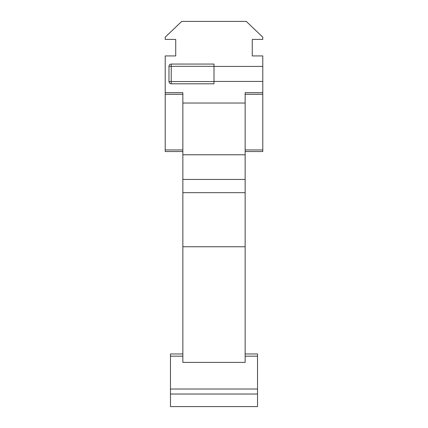 <?xml version="1.0" encoding="UTF-8"?>
<svg xmlns="http://www.w3.org/2000/svg" width="428" height="428" viewBox="0 0 428 428"><rect width="100%" height="100%" fill="white"/><g stroke="black" fill="none" stroke-linecap="round" stroke-linejoin="round"><path stroke-width="0.64" d="M170.472 390.571L170.472 389.025L257.528 389.025L257.528 406.6L170.472 406.6L170.472 390.571M182.858 94.294L165.219 94.294L165.219 92.694L182.858 92.694L182.858 179.428L245.142 179.428L245.142 362.382L182.858 362.382L182.858 246.753L245.142 246.753M214 81.438L262.781 81.438L262.781 55.924L252.274 55.924L252.274 39.413L262.781 39.413L262.781 37.161L246.271 21.4L181.729 21.4L165.219 37.161L165.219 39.413L175.726 39.413L175.726 55.924L165.219 55.924L165.219 92.694L182.858 92.694M182.858 151.544L165.219 151.544L165.219 149.944L182.858 149.944M165.219 94.294L165.219 149.944M245.142 192.67L182.858 192.67L182.858 246.753M182.858 192.67L182.858 179.428M262.781 81.438L262.781 92.694L245.142 92.694L245.142 179.428M245.142 92.694L262.781 92.694L262.781 151.544L245.142 151.544M182.858 103.025L245.142 103.025M214 66.426L262.781 66.426M182.858 154.781L245.142 154.781M182.858 356.171L170.472 356.171L170.472 389.025M245.142 353.961L257.528 353.961L257.528 389.025M170.472 356.171L170.472 353.961L182.858 353.961M214 66.319L171.221 66.319L171.221 64.066L214 64.066L214 83.797L171.221 83.797L171.221 81.545L214 81.545M168.974 81.545L168.974 66.319L171.221 66.319L171.221 81.545L168.974 81.545A2.252 2.252 0 0 0 171.221 83.797M245.142 149.944L262.781 149.944M262.781 94.294L245.142 94.294M257.528 394.028L170.472 394.028M257.528 356.171L245.142 356.171M171.221 64.066A2.252 2.252 0 0 0 168.974 66.319"/></g></svg>
